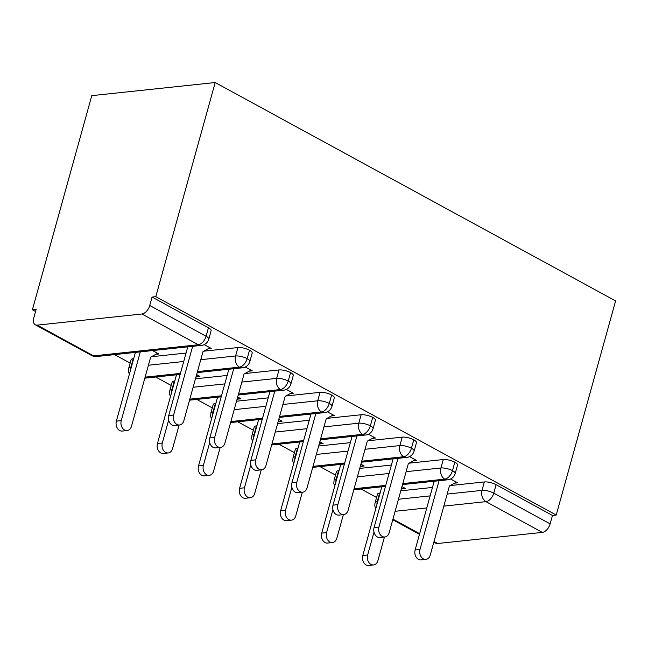 <?xml version="1.0" encoding="UTF-8"?>
<svg xmlns="http://www.w3.org/2000/svg" width="648" height="648" viewBox="0 0 648 648"><rect width="100%" height="100%" fill="white"/><g stroke="black" fill="none" stroke-linecap="round" stroke-linejoin="round"><path stroke-width="0.97" d="M141.92 314.005L37.211 325.126L93.579 355.865L198.288 344.744L141.92 314.005A8.618 4.998 -61.4 0 0 149.728 305.5L152.069 297.059L155.804 296.663L215.185 82.539L91.781 95.645L32.4 309.768L35.551 311.486M114.631 354.618L130.151 363.083M155.698 377.014L171.218 385.479M196.765 399.411L212.285 407.876M237.832 421.808L253.36 430.272M278.899 444.212L294.427 452.677M319.974 466.609L335.494 475.073M361.041 489.005L376.561 497.47M215.185 82.539L615.6 300.923L556.219 515.047L155.804 296.663M434.014 541.534L437.627 543.51L542.336 532.389L485.968 501.649L443.831 506.12M450.133 485.571L484.348 481.942A8.618 2.616 15.5 0 1 496.117 484.704L552.477 515.444L556.219 515.047M496.117 484.704L493.776 493.144L550.136 523.884L552.477 515.444M437.627 543.51A8.618 4.998 118.6 0 1 435.699 543.162L433.844 542.149M550.136 523.884A8.618 4.998 118.6 0 1 542.336 532.389M32.4 309.768L36.142 309.371L33.801 317.804A8.618 4.998 -61.4 0 0 35.284 324.778A8.618 4.998 -61.4 0 0 37.211 325.126M454.556 483.165L457.618 482.833L450.595 479.002M401.971 486.599L405.267 488.398L402.206 488.722M379.639 493.055L377.298 501.495A8.618 2.616 15.5 0 0 375.151 502.556L377.492 494.116A8.618 2.616 15.5 0 1 379.639 493.055L380.125 493.007M400.804 490.811L432.475 487.45M152.069 297.059L208.429 327.799A8.618 2.616 15.5 0 1 211.126 330.699L208.786 339.139A8.618 2.616 -164.5 0 0 206.088 336.239L208.429 327.799M133.221 358.668L130.888 367.108A8.618 2.616 15.5 0 0 128.741 368.161L131.082 359.721A8.618 2.616 15.5 0 1 133.221 358.668L133.715 358.611M151.373 356.74L186.065 353.055M203.723 351.184L237.938 347.547A8.618 2.616 15.5 0 1 249.496 350.195A8.618 2.616 15.5 0 1 252.194 353.095L249.853 361.535A8.618 2.616 -164.5 0 0 247.163 358.636L249.496 350.195M208.146 348.77L211.216 348.446L204.185 344.615M155.795 354.326L158.857 354.002L152.588 350.584M174.296 381.065L171.955 389.505A8.618 2.616 15.5 0 0 169.808 390.558L172.149 382.126A8.618 2.616 15.5 0 1 174.296 381.065L174.782 381.016M195.461 378.821L227.132 375.451M244.798 373.58L279.005 369.943A8.618 2.616 15.5 0 1 290.571 372.6A8.618 2.616 15.5 0 1 293.261 375.5L290.92 383.932A8.618 2.616 -164.5 0 0 288.23 381.04L290.571 372.6M249.221 371.166L252.283 370.842L245.252 367.011M196.862 376.731L199.924 376.399L196.628 374.601M215.363 403.461L213.022 411.901A8.618 2.616 15.5 0 0 210.875 412.962L213.216 404.522A8.618 2.616 15.5 0 1 215.363 403.461L215.849 403.412M236.528 401.217L268.199 397.856M285.865 395.977L320.072 392.348A8.618 2.616 15.5 0 1 331.638 394.997A8.618 2.616 15.5 0 1 334.328 397.896L331.987 406.337A8.618 2.616 -164.5 0 0 329.297 403.437L331.638 394.997M290.288 393.571L293.35 393.239L286.319 389.408M237.929 399.128L240.991 398.804L237.695 397.005M256.43 425.866L254.089 434.298A8.618 2.616 15.5 0 0 251.951 435.359L254.283 426.919A8.618 2.616 15.5 0 1 256.43 425.866L256.916 425.809M277.595 423.614L309.274 420.252M326.932 418.373L361.147 414.744A8.618 2.616 15.5 0 1 372.705 417.393A8.618 2.616 15.5 0 1 375.394 420.293L373.054 428.733A8.618 2.616 -164.5 0 0 370.364 425.833L372.705 417.393M331.355 415.967L334.417 415.643L327.394 411.812M278.996 421.524L282.058 421.2L278.762 419.402M297.497 448.262L295.156 456.702A8.618 2.616 15.5 0 0 293.018 457.755L295.358 449.315A8.618 2.616 15.5 0 1 297.497 448.262L297.983 448.205M318.662 446.01L350.341 442.649M367.999 440.778L402.214 437.141A8.618 2.616 15.5 0 1 413.772 439.798A8.618 2.616 15.5 0 1 416.462 442.689L414.121 451.13A8.618 2.616 -164.5 0 0 411.431 448.23L413.772 439.798M372.422 438.364L375.484 438.04L368.461 434.209M320.072 443.921L323.133 443.596L319.837 441.798M338.564 470.659L336.223 479.099A8.618 2.616 15.5 0 0 334.084 480.152L336.425 471.72A8.618 2.616 15.5 0 1 338.564 470.659L339.05 470.61M359.729 468.415L391.408 465.045M409.066 463.174L443.281 459.537A8.618 2.616 15.5 0 1 454.839 462.194A8.618 2.616 15.5 0 1 457.537 465.094L455.196 473.526A8.618 2.616 -164.5 0 0 452.498 470.634L454.839 462.194M413.489 460.76L416.551 460.436L409.528 456.605M361.139 466.325L364.2 466.001L360.904 464.203M402.805 483.586L444.698 479.139A8.618 4.998 -61.4 0 0 452.498 470.634A8.618 2.616 -164.5 0 0 440.94 467.978L443.281 459.537M354.091 488.762L385.763 485.393M361.738 461.19L403.631 456.743A8.618 4.998 -61.4 0 0 411.431 448.23A8.618 2.616 -164.5 0 0 399.873 445.581L402.214 437.141M313.024 466.358L344.696 462.996M320.671 438.785L362.564 434.338A8.618 4.998 -61.4 0 0 370.364 425.833A8.618 2.616 -164.5 0 0 358.806 423.185L361.147 414.744M271.958 443.961L303.629 440.6M279.604 416.389L321.489 411.942A8.618 4.998 -61.4 0 0 329.297 403.437A8.618 2.616 -164.5 0 0 317.731 400.78L320.072 392.348M230.882 421.565L262.562 418.203M238.529 393.992L280.422 389.545A8.618 4.998 -61.4 0 0 288.23 381.04A8.618 2.616 -164.5 0 0 276.664 378.383L279.005 369.943M189.815 399.168L221.495 395.798M197.462 371.596L239.355 367.141A8.618 4.998 -61.4 0 0 247.163 358.636A8.618 2.616 -164.5 0 0 235.597 355.987L237.938 347.547M145.112 377.152L180.428 373.402M425.89 559.386L421.03 559.904A7.177 5.427 -96.1 0 1 415.141 549.966L420.001 549.447A7.177 5.427 83.9 0 0 425.89 559.386A7.177 5.427 83.9 0 0 430.264 555.044L449.429 485.96L456.386 482.169M415.141 549.966L434.2 481.237M420.001 549.447L439.06 480.719M373.54 564.943L368.671 565.461A7.177 5.427 -96.1 0 1 362.783 555.522L367.643 555.004A7.177 5.427 83.9 0 0 373.54 564.943A7.177 5.427 83.9 0 0 377.914 560.609L384.45 537.03M374.001 532.089L367.643 555.004M401.234 489.248L404.036 487.725M381.842 486.794L362.783 555.522M384.823 536.99L379.963 537.5A7.177 5.427 -96.1 0 1 374.066 527.561L378.934 527.051A7.177 5.427 83.9 0 0 384.823 536.99A7.177 5.427 83.9 0 0 389.197 532.648L408.362 463.555L415.319 459.764M374.066 527.561L393.125 458.841M378.934 527.051L397.994 458.322M343.756 514.585L338.896 515.103A7.177 5.427 -96.1 0 1 332.999 505.165L337.859 504.646A7.177 5.427 83.9 0 0 343.756 514.585A7.177 5.427 83.9 0 0 348.13 510.251L367.286 441.158L374.252 437.368M332.999 505.165L352.058 436.444M337.859 504.646L356.918 435.926M302.689 492.188L297.829 492.707A7.177 5.427 -96.1 0 1 291.932 482.768L296.792 482.25A7.177 5.427 83.9 0 0 302.689 492.188A7.177 5.427 83.9 0 0 307.063 487.847L326.219 418.762L333.185 414.971M291.932 482.768L310.991 414.04M296.792 482.25L315.851 413.529M261.622 469.792L256.754 470.31A7.177 5.427 -96.1 0 1 250.865 460.372L255.725 459.853A7.177 5.427 83.9 0 0 261.622 469.792A7.177 5.427 83.9 0 0 265.996 465.45L285.152 396.365L292.118 392.567M250.865 460.372L269.924 391.643M255.725 459.853L274.784 391.125M332.473 542.546L327.605 543.065A7.177 5.427 -96.1 0 1 321.716 533.126L326.576 532.607A7.177 5.427 83.9 0 0 332.473 542.546A7.177 5.427 83.9 0 0 336.847 538.205L343.383 514.625M332.934 509.684L326.576 532.607M360.166 466.852L362.969 465.329M340.775 464.397L321.716 533.126M291.398 520.15L286.538 520.668A7.177 5.427 -96.1 0 1 280.649 510.721L285.509 510.211A7.177 5.427 83.9 0 0 291.398 520.15A7.177 5.427 83.9 0 0 295.78 515.808L302.316 492.229M291.867 487.288L285.509 510.211M319.1 444.455L321.894 442.924M299.708 442.001L280.649 510.721M250.331 497.753L245.471 498.263A7.177 5.427 -96.1 0 1 239.582 488.325L244.442 487.806A7.177 5.427 83.9 0 0 250.331 497.753A7.177 5.427 83.9 0 0 254.704 493.411L261.249 469.832M250.8 464.891L244.442 487.806M278.033 422.05L280.827 420.528M258.641 419.604L239.582 488.325M209.264 475.349L204.404 475.867A7.177 5.427 -96.1 0 1 198.515 465.928L203.375 465.41A7.177 5.427 83.9 0 0 209.264 475.349A7.177 5.427 83.9 0 0 213.638 471.015L220.182 447.436M209.725 442.495L203.375 465.41M236.957 399.654L239.76 398.131M217.574 397.2L198.515 465.928M220.547 447.395L215.687 447.906A7.177 5.427 -96.1 0 1 209.798 437.967L214.658 437.457A7.177 5.427 83.9 0 0 220.547 447.395A7.177 5.427 83.9 0 0 224.929 443.054L244.085 373.961L251.051 370.17M209.798 437.967L228.857 369.247M214.658 437.457L233.717 368.728M168.197 452.952L163.337 453.47A7.177 5.427 -96.1 0 1 157.448 443.532L162.308 443.013A7.177 5.427 83.9 0 0 168.197 452.952A7.177 5.427 83.9 0 0 172.571 448.61L179.115 425.031M168.658 420.09L162.308 443.013M195.89 377.258L198.693 375.735M176.499 374.803L157.448 443.532M179.48 424.991L174.62 425.509A7.177 5.427 -96.1 0 1 168.731 415.57L173.591 415.052A7.177 5.427 83.9 0 0 179.48 424.991A7.177 5.427 83.9 0 0 183.862 420.657L203.018 351.564L209.976 347.774M168.731 415.57L187.79 346.85M173.591 415.052L192.65 346.332M127.129 430.555L122.269 431.066A7.177 5.427 -96.1 0 1 116.373 421.127L121.241 420.617A7.177 5.427 83.9 0 0 127.129 430.555A7.177 5.427 83.9 0 0 131.504 426.214L150.668 357.121L157.626 353.33M140.3 351.888L121.241 420.617M135.432 352.407L116.373 421.127M426.797 507.935L395.118 511.296M392.947 519.137L419.645 533.701M447.177 494.076L482.007 490.374A8.618 2.616 -164.5 0 1 493.776 493.144A8.618 4.998 118.6 0 1 485.968 501.649A8.618 6.512 -96.1 0 1 482.007 490.374L484.348 481.942M149.728 305.5L206.088 336.239A8.618 4.998 -61.4 0 1 198.288 344.744A8.618 6.512 -96.1 0 0 201.39 345.4A8.618 8.618 0 0 0 208.786 339.139M35.284 324.778L91.652 355.517A8.618 4.998 -61.4 0 0 93.579 355.865A8.618 6.512 -96.1 0 0 96.682 356.522L201.39 345.4M376.917 504.557A8.618 6.512 -96.1 0 1 377.298 501.495L377.784 501.447M398.463 499.252L430.134 495.882M455.196 473.526A8.618 8.618 0 0 1 447.8 479.795A8.618 6.512 -96.1 0 1 444.698 479.139A8.618 6.512 -96.1 0 1 440.932 467.986L406.102 471.679M335.85 482.161A8.618 6.512 -96.1 0 1 336.223 479.099L336.709 479.05M357.388 476.855L389.067 473.494M294.783 459.764A8.618 6.512 -96.1 0 1 295.156 456.702L295.642 456.654M316.321 454.459L348 451.089M365.035 449.283L399.865 445.581A8.618 6.512 -96.1 0 0 403.631 456.743A8.618 6.512 -96.1 0 0 406.733 457.399A8.618 8.618 0 0 0 414.121 451.13M254.089 434.298L254.575 434.249M275.254 432.054L306.933 428.693M323.968 426.886L358.798 423.185A8.618 6.512 -96.1 0 0 362.564 434.338A8.618 6.512 -96.1 0 0 365.666 434.994A8.618 8.618 0 0 0 373.054 428.733M213.022 411.901L213.508 411.853M234.187 409.658L265.858 406.296M282.901 404.482L317.731 400.788A8.618 6.512 -96.1 0 0 321.489 411.942A8.618 6.512 -96.1 0 0 324.599 412.598A8.618 8.618 0 0 0 331.987 406.337M171.574 392.567A8.618 6.512 -96.1 0 1 171.955 389.505L172.441 389.456M193.12 387.261L224.791 383.899M241.834 382.085L276.664 378.392A8.618 6.512 -96.1 0 0 280.422 389.545A8.618 6.512 -96.1 0 0 283.524 390.201A8.618 8.618 0 0 0 290.92 383.932M130.507 370.17A8.618 6.512 -96.1 0 1 130.888 367.108L131.374 367.06M148.408 365.245L183.724 361.495M200.767 359.689L235.597 355.987A8.618 6.512 -96.1 0 0 239.355 367.141A8.618 6.512 -96.1 0 0 242.457 367.797A8.618 8.618 0 0 0 249.853 361.535M253.716 437.36A8.618 6.512 -96.1 0 1 254.089 434.306M212.649 414.963A8.618 6.512 -96.1 0 1 213.022 411.909M419.475 534.317L392.777 519.753M447.8 479.795L402.521 484.599M385.479 486.413L353.808 489.775M375.151 502.556A8.618 8.618 0 0 0 375.759 508.729M406.733 457.399L361.454 462.202M344.412 464.017L312.741 467.378M334.084 480.152L333.809 483.27L334.692 486.34M365.666 434.994L320.387 439.806M303.345 441.612L271.674 444.974M293.018 457.755L292.742 460.866L293.625 463.936M324.599 412.598L279.32 417.409M262.278 419.215L230.607 422.577M251.951 435.359L251.667 438.469L252.558 441.539M283.524 390.201L238.253 395.005M221.211 396.819L189.54 400.181M210.875 412.962L210.6 416.073L211.483 419.143M242.457 367.797L197.186 372.608M180.144 374.414L144.828 378.165M169.808 390.558L169.533 393.676L170.416 396.746M91.652 355.517A8.618 8.618 0 0 0 96.682 356.522M128.741 368.161L128.466 371.272L129.349 374.341"/></g></svg>
